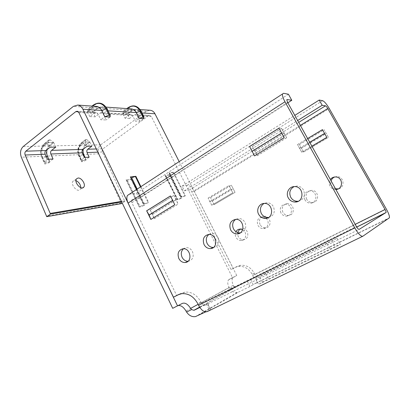 <?xml version="1.0" encoding="UTF-8"?>
<svg xmlns="http://www.w3.org/2000/svg" width="410" height="410" viewBox="0 0 410 410"><rect width="100%" height="100%" fill="white"/><g stroke="black" fill="none" stroke-linecap="round" stroke-linejoin="round"><path stroke-width="0.31" stroke-dasharray="2.05 1.54" d="M179.165 161.617L236.754 275.499L232.788 277.729C231.727 279.328 231.86 281.854 233.193 285.314L233.977 286.37L229.451 288.614L228.98 287.723C227.56 284.166 227.406 281.557 228.513 279.892L232.531 277.637L151.341 116.532L149.793 115.384L148.569 115.728L134.26 114.923L129.524 118.418L127.413 114.164L132.035 110.72L135.93 109.613C138.006 109.906 139.61 111.115 140.743 113.242L143.469 118.69L139.871 121.304L135.402 121.124L132.609 115.517L131.005 114.308L129.739 114.672L100.173 113.016L95.202 116.835L89.785 116.583L94.787 112.714L96.119 112.309L97.816 113.626L78.884 112.601M100.173 113.016L101.495 112.617L103.176 113.918L106.123 119.966L100.793 119.756L97.816 113.626M80.806 187.652L80.206 189.44C77.649 193.069 70.074 184.438 73 181.189L74.482 180.4L75.978 180.615M41.42 156.323L44.352 162.76L49.759 162.447L47.124 156.077C45.577 151.941 46.212 148.563 49.031 145.945L53.582 142.419L47.898 142.501L42.589 146.806C40.58 149.527 40.19 152.699 41.42 156.323L21.325 157.204M78.653 154.698L81.411 160.617L85.998 160.356L83.491 154.488C82.041 150.68 82.666 147.569 85.367 145.155L89.739 141.901L84.931 141.973L79.299 146.611C77.803 149.081 77.587 151.777 78.653 154.698L47.124 156.077M121.401 203.626L98.866 153.817C97.544 150.142 98.164 147.144 100.732 144.822L146.483 111.335L149.901 110.244M121.145 203.088L46.448 216.029M87.591 111.489L88.555 108.814L89.493 108.942L93.029 111.802L87.591 111.489L92.481 107.671L73.39 106.374M93.029 111.802L97.882 108.035L101.993 106.815C104.166 107.123 105.857 108.43 107.066 110.736L107.123 108.875C103.648 103.243 99.394 102.003 94.351 105.144L97.882 108.035L127.571 110.054L127.93 108.67M122.918 113.539L123.605 111.043L124.384 111.187L127.484 113.801L122.918 113.539L127.571 110.054L131.103 108.896M127.484 113.801L132.112 110.362L136.012 109.25C138.083 109.542 139.687 110.751 140.814 112.878L143.659 118.551M110.111 116.958L107.066 110.736M237.221 266.392L230.989 269.524L191.89 192.07C191.106 190.676 190.291 189.979 189.451 189.968L184.397 190.824L182.03 186.109L187.237 185.31C189.681 185.371 192.029 187.401 194.278 191.393L233.239 268.442L237.221 266.392L240.46 265.342C246.307 264.814 250.91 267.422 254.261 273.162L254.943 274.495C256.762 278.323 257.132 281.168 256.06 283.023L250.003 286.487L238.912 291.91L197.107 316.064M233.977 286.37L236.037 286.949L236.596 286.764L356.736 227.089M234.997 267.463L238.251 266.408C244.134 265.88 248.767 268.514 252.145 274.305L252.703 275.397C253.324 276.719 253.452 277.698 253.088 278.334L252.908 278.487M229.451 288.614C231.553 291.582 234.197 292.853 237.39 292.417L238.912 291.91M179.406 294.231L184.936 292.115C191.639 291.648 196.943 294.928 200.859 301.95L201.51 303.272C202.499 305.055 203.498 305.778 204.508 305.45L207.511 303.779L210.443 309.745L207.316 311.564M306.675 199.255C305.066 194.407 306.68 191.455 311.518 190.404C319.021 189.938 319.836 202.473 312.317 202.509C309.852 202.514 307.971 201.428 306.675 199.255M282.854 212.201C281.296 207.557 282.772 204.698 287.272 203.616C294.436 202.981 295.651 215.229 288.45 215.429C286.016 215.481 284.151 214.404 282.854 212.201M260.053 224.593C258.546 220.134 259.899 217.356 264.101 216.26C270.943 215.491 272.476 227.463 265.577 227.791C263.184 227.883 261.339 226.812 260.053 224.593M239.758 229.134L241.931 228.37C248.47 227.504 250.249 239.209 243.648 239.635C241.295 239.758 239.486 238.697 238.205 236.462L237.513 233.89M237.508 233.808L237.6 232.531M335.482 188.779C333.776 188.282 332.479 187.262 331.587 185.72C330.757 184.146 330.583 182.517 331.08 180.836M334.698 176.987L336.928 176.592C344.21 176.31 345.374 188.021 338.158 188.907M214.112 204.672L210.504 197.599L214.112 204.672L235.058 192.346L231.322 185.156L235.058 192.346M303.528 152.054L299.367 144.484L303.528 152.054L328.451 137.391L324.125 129.688L328.451 137.391M262.595 282.464L330.429 249.454C335.964 246.774 341.96 243.535 340.315 244.124L268.535 278.928L258.566 284.299L262.595 282.464L259.668 276.77L327.18 243.453L337.092 238.215L265.675 273.373L255.676 278.651L259.668 276.77M210.443 309.745L205.661 311.918M268.494 217.495C273.736 215.926 275.392 212.344 273.46 206.748C271.948 204.139 269.785 202.791 266.966 202.709L264.04 203.442M240.26 232.87C245.277 231.455 246.856 227.996 245.006 222.497C243.499 219.857 241.362 218.52 238.599 218.489L235.694 219.365M213.472 247.445L213.554 247.44C218.325 246.138 219.821 242.797 218.038 237.416C216.547 234.756 214.45 233.433 211.75 233.444L208.895 234.443M188.026 261.278L188.364 261.257C192.797 259.966 194.161 256.742 192.454 251.571C190.983 248.901 188.933 247.594 186.299 247.64L183.501 248.747M298.27 201.248C303.8 199.552 305.558 195.836 303.543 190.102C302.032 187.539 299.848 186.186 297.004 186.032L294.103 186.606M150.147 210.074L152.587 214.302L154.314 218.622L150.147 210.074L173.753 195.37L178.094 204.088L176.269 199.696L173.753 195.37M252.34 146.406L257.29 155.687L252.34 146.406L281.486 128.248L286.677 137.729L281.486 128.248M129.406 194.191L136.479 193.105L139.092 198.486L132.302 199.639L131.651 200.059L131.856 202.704L176.705 295.625M199.824 307.464L206.502 304.179L209.407 310.103M207.511 303.779L206.502 304.179M304.896 199.813C303.272 194.919 304.896 191.941 309.776 190.886C317.33 190.414 318.155 203.063 310.58 203.099C308.094 203.104 306.203 202.007 304.896 199.813M280.906 212.857C279.338 208.172 280.824 205.287 285.355 204.2C292.566 203.56 293.796 215.916 286.544 216.116C284.094 216.167 282.213 215.081 280.906 212.857M266.054 218.356C269.893 221.436 268.145 228.385 263.517 228.57C261.108 228.657 259.253 227.581 257.957 225.336C256.44 220.841 257.798 218.043 262.031 216.941L265.911 218.233M242.638 229.779C247.343 232.08 246.42 240.234 241.449 240.496C239.086 240.614 237.262 239.548 235.975 237.293C235.053 235.35 235.043 233.48 235.94 231.676M335.867 189.471L335.687 189.476C333.192 189.425 331.29 188.318 329.994 186.166C328.835 183.854 328.953 181.635 330.342 179.503M211.724 205.231L208.095 198.097L211.724 205.231L232.793 192.813L229.031 185.561L232.793 192.813M301.719 152.197L297.522 144.561L301.719 152.197L311.887 146.201M233.239 268.442L230.989 269.524M136.479 193.105L288.42 94.218M139.092 198.486L287.846 102.823M184.397 190.824L297.645 120.509M182.03 186.109L294.8 115.369M131.651 179.134L127.479 180.61L126.716 180.697L126.09 179.775L131.651 179.134L144.402 205.343L138.98 206.379L139.502 207.091L144.402 205.343M169.653 174.783L165.435 176.162L165.163 175.296L169.653 174.783L181.415 198.296L177.043 199.127L177.228 199.824L181.415 198.296M139.871 121.304L137.104 115.758L135.515 114.564L134.26 114.923M172.697 308.325L177.996 305.645M148.569 115.728L103.053 148.748L96.314 148.963M129.524 118.418L124.973 118.208L122.846 113.903L127.5 110.418L131.425 109.296C133.516 109.588 135.131 110.813 136.274 112.965L139.026 118.48L135.402 121.124M129.739 114.672L124.973 118.208M121.447 201.392L124.558 200.869L102.382 151.972C101.911 150.649 102.131 149.578 103.053 148.748M124.558 200.869L124.814 201.407L121.708 201.935M124.814 201.407L122.252 203.073M96.191 106.4L92.481 107.671L92.998 106.175M143.331 203.616L148.717 202.617L143.823 204.354L136.494 189.553M173.604 172.226L169.391 173.599L169.145 172.707L173.604 172.226L185.448 195.816L181.112 196.615L181.266 197.333L185.448 195.816M232.531 277.637L236.754 275.499M84.931 141.973L85.808 139.421L86.623 139.508L89.739 141.901M85.998 160.356L81.528 161.791L81.411 160.617M47.898 142.501L49.062 139.754L50.04 139.815L53.582 142.419M49.759 162.447L44.736 164.02L44.352 162.76M84.342 157.43L81.139 159.777L79.012 155.016C77.593 151.018 78.243 147.754 80.97 145.232L85.08 142.157L87.063 146.324M83.332 149.091L85.803 145.13L89.887 142.085L85.08 142.157M89.887 142.085L91.855 146.206M89.149 157.189L85.956 159.51L81.139 159.777M85.956 159.51L85.013 157.399M47.381 159.305L44.044 161.847L41.799 156.666C40.288 152.32 40.949 148.779 43.778 146.042L48.057 142.7L50.158 147.231M47.088 149.604L49.482 145.919L53.736 142.618L48.057 142.7M53.736 142.618L55.821 147.093M53.049 159.018L49.733 161.53L44.044 161.847M49.733 161.53L48.734 159.239M131.046 177.919L130.585 176.966M170.411 195.959L172.948 200.331L174.788 204.769M278.959 128.161L284.197 137.75M143.469 118.69L139.026 118.48M127.413 114.164L122.846 113.903M95.202 116.835L92.957 112.196L97.805 108.435L101.911 107.215C104.099 107.522 105.795 108.84 107 111.161L109.911 117.106L104.606 116.855L100.793 119.756M89.785 116.583L87.52 111.884L92.404 108.071L96.534 106.836C98.743 107.148 100.455 108.481 101.67 110.833L104.606 116.855M109.911 117.106L106.123 119.966M92.957 112.196L87.52 111.884M94.787 112.714L78.305 111.786M132.609 115.517L103.176 113.918M98.866 153.817L83.491 154.488M80.539 145.258L49.031 145.945M100.732 144.822L85.367 145.155M43.332 146.073L23.237 146.508M146.483 111.335L132.112 110.362L129.012 107.722C133.824 104.847 137.862 106.005 141.117 111.202L140.814 112.878L142.009 112.95M108.076 110.828L107.077 110.767L107.077 108.783M250.751 279.692L253.334 284.76M254.261 273.162L252.145 274.305M247.42 281.409L250.003 286.487M200.859 301.95L197.753 303.625M210.504 197.599L231.322 185.156M299.367 144.484L324.125 129.688M194.278 191.393L329.261 108.512M254.943 274.495L386.338 209.069M255.579 283.448L389.218 218.105M154.314 218.622L178.094 204.088M257.29 155.687L286.677 137.729M131.856 202.704L287.635 102.444M201.51 303.272L356.392 226.499M204.508 305.45L359.098 229.39M236.596 286.764L199.66 307.223M252.703 275.397L355.193 224.342M208.095 198.097L229.031 185.561M297.522 144.561L307.623 138.513M191.89 192.07L300.351 125.383M129.473 194.176L283.571 93.301M132.302 199.639L131.651 200.059M189.451 189.968L298.695 122.395M187.237 185.31L322.665 100.701M181.24 293.283L178.586 294.559M228.98 287.723L185.996 311.036M126.09 179.775L138.98 206.379M165.163 175.296L177.043 199.127M151.341 116.532L137.104 115.758M102.382 151.972L97.841 152.151M140.922 186.652L148.717 202.617M169.145 172.707L181.112 196.615M233.193 285.314L198.097 304.333M233.398 277.221L229.134 279.379M182.388 303.39L177.591 305.814M165.343 175.347L177.212 199.152M165.435 176.162L177.228 199.824M166.05 176.09L177.827 199.706M169.217 174.901L180.984 198.435M126.331 179.826L139.21 206.399M126.716 180.697L139.502 207.091M127.479 180.61L140.246 206.947M131.133 179.272L143.889 205.507M141.066 111.069L143.93 116.788M128.371 107.466L129.012 107.722L124.384 111.187M123.564 111.136L126.941 108.599M93.582 104.873L94.351 105.144L89.493 108.942M88.519 108.881L92.065 106.103M80.698 145.135L81.595 142.583L82.415 142.66C78.607 146.226 77.746 150.783 79.832 156.323L83.66 154.867M86.623 139.508L82.415 142.66L85.536 145.032M85.757 139.513L81.549 142.675L79.601 144.766C77.459 148.389 77.244 152.253 78.966 156.364L79.832 156.323L82.389 161.74M78.823 155.083L78.966 156.364L81.528 161.791M43.496 145.939L44.68 143.182L45.664 143.244C41.707 147.108 40.836 152.054 43.05 158.07L47.304 156.487M50.04 139.815L45.664 143.244L49.205 145.816M49.021 139.825L43.368 144.499C40.482 148.507 40.036 153.048 42.025 158.122L43.05 158.07L45.756 163.959M41.6 156.743L44.736 164.02M85.803 145.13L80.97 145.232M83.179 154.826L79.012 155.016M49.482 145.919L43.778 146.042M46.151 156.471L41.799 156.666M169.32 172.759L181.276 196.646M169.391 173.599L181.266 197.333M170.001 173.527L181.861 197.225M173.169 172.343L185.018 195.954M140.476 186.945L148.205 202.776M137.201 189.087L144.561 204.216M130.939 177.863L143.823 204.354M136.653 189.446L143.556 203.637M297.537 144.592L307.643 138.544M299.413 148.353L309.693 142.244M299.449 148.42L309.729 142.311M301.698 152.161L311.866 146.17M299.382 144.52L324.141 129.719M301.247 148.241L326.104 133.496M301.283 148.307L326.14 133.563M303.513 152.023L328.43 137.355M255.061 150.982L284.299 132.942M252.36 146.447L281.511 128.289M255.102 151.064L284.345 133.024M257.27 155.646L286.657 137.688M152.551 214.23L176.228 199.619M150.168 210.115L173.773 195.406M152.587 214.302L176.269 199.696M154.298 218.581L178.078 204.047M208.111 198.127L229.046 185.592M209.648 201.679L230.666 189.195M209.684 201.74L230.697 189.261M211.709 205.2L232.772 192.782M210.52 197.63L231.337 185.187M212.052 201.151L232.947 188.759M212.083 201.213L232.977 188.82M214.097 204.641L235.038 192.316M172.63 200.428L172.907 200.254M172.666 200.505L172.948 200.331M327.18 243.453L330.429 249.454M331.833 240.701L335.011 246.543M265.675 273.373L268.535 278.928M140.743 113.242L136.274 112.965M132.035 110.72L127.5 110.418M107 111.161L101.67 110.833M97.805 108.435L92.404 108.071M96.119 112.309L77.141 111.228M131.005 114.308L101.495 112.617M106.072 107.107L101.993 106.815M140.133 109.547L136.012 109.25M256.06 283.023L389.433 217.782M253.088 278.334L356.7 227.032M240.46 265.342L238.251 266.408M184.936 292.115L181.712 293.673M237.39 292.417L195.421 316.617M149.793 115.384L135.515 114.564M236.037 286.949L199.598 307.121M232.788 277.729L228.513 279.892M207.855 303.543L210.776 309.483M123.605 111.043L126.864 108.594M88.555 108.814L92.009 106.103M79.294 146.611L79.601 144.766L81.595 142.583L85.808 139.421M42.584 146.806L43.368 144.499L49.062 139.754M335.37 176.956L336.928 176.592M294.631 186.596L297.004 186.032M241.449 240.496L243.648 239.635M239.722 229.139L241.931 228.37M263.517 228.57L265.577 227.791M262.031 216.941L264.101 216.26M286.544 216.116L288.45 215.429M285.355 204.2L287.272 203.616M310.58 203.099L312.317 202.509M309.776 190.886L311.518 190.404M187.765 261.493L188.364 261.257M183.07 248.762L186.299 247.64M208.69 234.448L211.75 233.444M235.74 219.36L238.599 218.489M264.337 203.432L266.966 202.709M76.552 178.816L73 181.189M82.712 187.806L80.206 189.44M337.092 238.215L340.315 244.124M255.676 278.651L258.566 284.299M135.93 109.613L131.425 109.296M101.911 107.215L96.534 106.836"/><path stroke-width="0.61" d="M78.305 111.786L75.773 111.648L77.141 111.228L78.884 112.601L172.697 308.325L182.388 303.39C185.105 302.452 187.847 304.117 190.619 308.387L191.598 309.57L186.591 312.041L185.996 311.036C183.429 306.875 180.759 305.076 177.996 305.645M97.841 152.151L87.079 152.576C86.587 151.203 86.812 150.091 87.755 149.23L91.855 146.206L87.063 146.324L82.938 149.383C81.99 150.255 81.764 151.377 82.256 152.766L50.86 154.006C50.343 152.515 50.573 151.305 51.547 150.378L55.821 147.093L50.158 147.231L45.858 150.557C44.88 151.5 44.649 152.725 45.172 154.227L25.148 155.021C24.61 153.448 24.841 152.172 25.84 151.188L75.773 111.648M75.978 180.615C78.925 182.081 80.534 184.428 80.806 187.652M25.148 155.021L50.481 214.082L46.74 216.675L21.325 157.204C19.823 152.827 20.464 149.266 23.237 146.508L73.39 106.374L77.633 105.073C79.894 105.401 81.651 106.79 82.907 109.25L177.54 305.875M139.215 118.341L143.982 116.891L143.659 118.551L139.215 118.341L136.345 112.596C135.208 110.444 133.593 109.219 131.502 108.927L131.103 108.896M149.901 110.244L150.291 110.269C152.31 110.551 153.868 111.715 154.965 113.765L179.165 161.617M362.624 236.334L207.316 311.564C204.39 312.589 201.469 310.488 198.553 305.271L197.753 303.625C193.807 296.527 188.462 293.212 181.712 293.673L177.991 294.841L173.43 297.199L128.115 203.063C126.654 199.819 126.454 197.272 127.525 195.421L129.406 194.191M237.6 232.531L239.758 229.134M331.08 180.836C331.7 179.001 332.905 177.72 334.698 176.987M338.158 188.907L335.482 188.779M298.695 122.395L325.494 105.821L322.178 105.278L319.221 100.05L322.665 100.701C324.397 101.429 326.596 104.032 329.261 108.512L386.338 209.069C388.639 213.261 389.669 216.167 389.433 217.782L362.835 236.232C361.01 236.657 358.33 233.884 354.799 227.904L284.981 101.752C283.023 98.108 282.183 95.52 282.475 93.987L283.571 93.301L288.42 94.218L291.792 100.286L287.133 99.522L286.769 99.758L287.133 99.522M205.661 311.918L195.421 316.617C191.88 317.032 188.938 315.505 186.591 312.041M258.648 214.302C256.004 209.648 259.289 203.304 264.337 203.432C273.265 202.95 274.326 218.499 265.372 218.417C262.441 218.381 260.201 217.008 258.648 214.302M230.61 229.836C228.744 224.106 230.451 220.611 235.74 219.36C244.175 218.694 245.708 233.808 237.221 233.91C234.356 233.925 232.152 232.567 230.61 229.836M204.047 244.55C202.258 239.071 203.806 235.704 208.69 234.448C216.67 233.638 218.561 248.342 210.514 248.588C207.721 248.639 205.564 247.297 204.047 244.55M178.837 258.515C177.125 253.262 178.534 250.013 183.07 248.762C190.619 247.845 192.787 262.159 185.151 262.513C182.44 262.595 180.333 261.267 178.837 258.515M288.281 197.886C285.437 193.018 289.173 186.299 294.631 186.596C304.082 186.355 304.533 202.355 295.087 202.033C292.104 201.935 289.839 200.551 288.281 197.886M254.564 155.902L249.567 146.519L278.959 128.161L284.197 137.75L254.564 155.902L284.176 137.709M150.854 219.427L146.657 210.796L170.411 195.959L174.788 204.769L150.854 219.427L174.768 204.728M264.04 203.442C260.473 205.851 259.566 209.192 261.319 213.466C262.861 216.142 265.08 217.495 267.986 217.531L268.494 217.495M235.694 219.365C232.603 221.733 231.87 224.9 233.505 228.857C235.032 231.558 237.216 232.9 240.06 232.885L240.26 232.87M208.895 234.443C206.199 236.76 205.61 239.763 207.132 243.453C208.618 246.133 210.735 247.466 213.472 247.445M183.501 248.747C181.143 251.002 180.677 253.857 182.096 257.306C183.49 259.889 185.469 261.211 188.026 261.278M294.103 186.606C289.952 189.025 288.819 192.556 290.7 197.205C292.248 199.844 294.493 201.207 297.445 201.305L298.27 201.248M173.43 297.199L179.406 294.231M286.769 99.758L287.635 102.444L356.392 226.499C357.592 228.534 358.509 229.492 359.15 229.369L386.097 212.482C386.179 211.929 385.825 210.93 385.031 209.479L327.78 108.522C326.847 106.959 326.088 106.062 325.494 105.821M199.66 307.223L194.499 310.083L199.824 307.464M235.94 231.676C236.796 230.174 238.056 229.328 239.722 229.139L242.638 229.779M330.342 179.503C331.598 177.848 333.274 176.997 335.37 176.956C343.17 176.7 343.667 189.425 335.867 189.471M322.46 129.632L326.821 137.401L322.46 129.632L307.623 138.513M287.846 102.823L291.792 100.286M297.645 120.509L322.178 105.278M294.8 115.369L319.221 100.05M78.023 178.037C81.523 177.458 86.074 184.654 83.773 187.114C81.242 190.737 73.651 182.055 76.552 178.816L78.023 178.037M50.86 154.006L53.049 159.018L47.381 159.305L45.172 154.227M121.447 201.392L50.189 213.436M87.079 152.576L89.149 157.189L84.342 157.43L82.256 152.766M121.708 201.935L50.481 214.082M122.252 203.073L121.401 203.626L46.74 216.675M104.806 116.701L109.25 115.102L110.193 115.154L110.111 116.958L104.806 116.701L101.747 110.428C100.532 108.081 98.82 106.743 96.617 106.431L96.191 106.4M136.653 189.446L130.344 176.91L135.869 176.31L140.922 186.652M194.499 310.083L193.884 310.283L191.598 309.57M85.013 157.399L83.85 154.801C83.061 152.961 82.892 151.059 83.332 149.091M48.734 159.239L47.504 156.415C46.586 154.186 46.448 151.915 47.088 149.604M131.046 177.919L135.869 176.31M146.657 210.796L149.122 215.065L150.839 219.391M249.567 146.519L254.543 155.861M45.858 150.557L25.84 151.188M82.938 149.383L51.547 150.378M143.187 116.87L140.317 111.146L136.345 112.596L108.076 110.828M154.965 113.765L142.009 112.95M198.553 305.271L354.799 227.904M128.115 203.063L284.981 101.752M356.736 227.089L386.015 212.595M355.193 224.342L385.031 209.479M311.887 146.201L326.821 137.401M300.351 125.383L327.78 108.522M178.586 294.559L177.991 294.841M96.314 148.963L87.755 149.23M109.25 115.102L106.19 108.85L101.747 110.428L82.907 109.25M130.344 176.91L136.494 189.553M198.097 304.333L190.619 308.387M143.93 116.788L141.122 111.177L140.317 111.146C137.058 105.944 133.019 104.781 128.197 107.661L128.371 107.466M127.93 108.67L128.197 107.661L126.941 108.599M110.131 115.025L107.138 108.916L106.19 108.85C102.715 103.176 98.446 101.916 93.377 105.073L93.582 104.873M92.998 106.175L93.377 105.073L92.065 106.103M83.85 154.801L83.179 154.826M47.504 156.415L46.151 156.471M135.351 176.449L140.476 186.945M131.697 177.781L137.201 189.087M307.643 138.544L322.475 129.662M309.693 142.244L324.454 133.475M309.729 142.311L324.489 133.542M311.866 146.17L326.801 137.37M146.677 210.832L170.432 196M149.081 214.994L172.63 200.428M149.122 215.065L172.666 200.505M249.587 146.56L278.984 128.202M252.314 151.147L281.619 133.024M252.36 151.228L281.665 133.107M131.502 108.927L106.072 107.107M150.291 110.269L140.133 109.547M356.7 227.032L386.097 212.482M127.525 195.421L282.475 93.987M96.617 106.431L77.633 105.073M199.598 307.121L193.884 310.283M141.066 111.069C137.616 105.647 133.342 104.483 128.233 107.569L126.864 108.594M107.077 108.783C103.376 102.849 98.825 101.588 93.413 105.006L92.009 106.103M335.846 189.425L337.24 188.995M295.087 202.033L297.445 201.305M185.151 262.513L187.765 261.493M210.514 248.588L213.41 247.496M237.221 233.91L240.06 232.885M265.372 218.417L267.986 217.531M83.773 187.114L82.712 187.806"/></g></svg>

